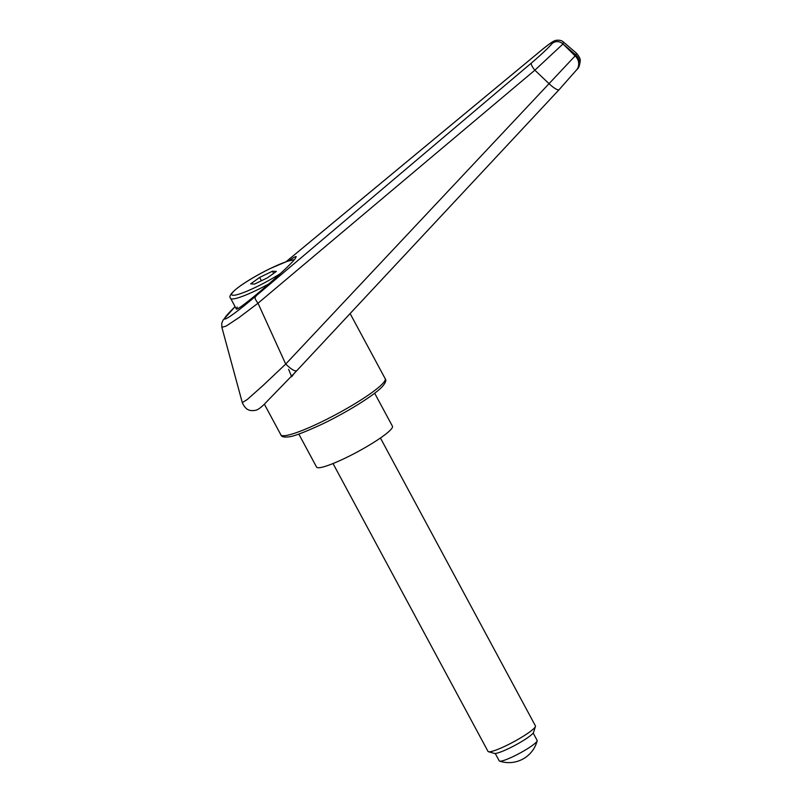 <?xml version="1.0" encoding="UTF-8"?>
<svg xmlns="http://www.w3.org/2000/svg" width="802" height="802" viewBox="0 0 802 802"><rect width="100%" height="100%" fill="white"/><g stroke="black" fill="none" stroke-linecap="round" stroke-linejoin="round"><path stroke-width="1.2" d="M289.121 260.73C293.502 257.532 295.868 256.179 296.229 256.65L295.266 258.505C288.329 268.249 236.149 312.86 236.309 308.91L237.282 307.056M576.608 69.985A10.767 10.185 -142.5 0 0 576.678 69.884A10.767 10.185 -142.5 0 0 576.688 69.884A10.767 10.185 -142.5 0 0 578.673 63.228A10.767 10.185 -142.5 0 0 575.124 55.899L285.712 364.058L262.755 385.752L247.227 399.536L242.284 402.624M577.39 68.962A10.767 10.185 -142.5 0 0 577.39 68.952A10.767 10.185 -142.5 0 0 579.385 62.295A10.767 10.185 -142.5 0 0 575.836 54.967L575.124 55.899A13544.356 4367.782 -136.8 0 1 563.014 43.96A13544.356 4367.782 -136.8 0 1 575.836 54.967L576.488 53.243C579.285 56.571 580.528 59.127 580.237 60.922C579.595 65.724 578.643 68.401 577.39 68.962L559.114 89.674A10.767 2.496 -137 0 1 548.969 83.598A10787.562 2258.943 44.5 0 0 534.854 70.185L563.014 43.96M285.712 364.058C291.236 369.321 294.905 371.567 296.71 370.775L263.878 404.649C260.149 408.228 257.282 410.133 255.267 410.353C249.572 411.165 245.873 410.273 242.294 402.644L221.873 327.336L226.154 326.063L239.076 317.522L258.003 303.226L534.854 70.185A8.08 2.015 49.8 0 1 531.315 63.107L255.046 296.73C226.314 321.111 214.084 327.196 235.096 306.655M286.124 261.703L540.779 50.777C550.312 42.997 554.152 40.521 552.307 43.328C555.806 40.872 559.325 41.042 562.854 43.819L563.455 42.055L576.488 53.243M285.662 363.988L258.003 303.226C255.577 299.998 254.595 297.843 255.046 296.73M552.307 43.328C548.698 47.619 541.701 54.205 531.315 63.107M374.654 393.211L392.439 426.233A43.077 5.985 151.7 0 1 391.577 428.709A43.077 5.985 151.7 0 1 351.647 454.924A43.077 5.985 151.7 0 1 316.579 467.085L298.805 434.052M333.02 463.536L488.007 751.384A26.917 3.739 -28.3 0 0 488.498 751.725L494.313 753.409A22.546 3.138 -28.3 0 0 513.671 746.03A22.546 3.138 -28.3 0 0 533.18 733.038A22.546 3.138 -28.3 0 0 533.631 732.236L535.435 726.442A26.917 3.739 -28.3 0 0 535.415 725.86L380.429 438.012M488.498 751.725A26.917 3.739 -28.3 0 0 511.596 742.923A26.917 3.739 -28.3 0 0 534.884 727.404A26.917 3.739 -28.3 0 0 535.435 726.442M533.17 733.038L537.16 740.436A21.534 2.987 151.7 0 1 537.18 740.868A21.534 2.987 151.7 0 1 536.728 741.67A21.534 2.987 151.7 0 1 517.992 754.141A21.534 2.987 151.7 0 1 499.576 761.118A21.534 2.987 151.7 0 1 499.225 760.857L495.245 753.459M259.637 277.432L272.479 271.216L276.349 271.427L267.377 277.853L254.535 284.078L250.665 283.868L259.637 277.432L261.412 280.74M272.479 271.216L273.632 273.372M294.174 373.491L291.667 376.75L288.61 369.321M255.236 297.161L256.52 295.487M280.87 434.834C281.342 436.779 283.978 437.451 288.78 436.839C293.392 436.549 304.82 432.168 323.046 423.707C347.657 411.847 374.765 394.965 382.484 386.394C385.662 382.694 386.554 380.128 385.171 378.674A59.228 8.231 151.7 0 1 383.998 382.073A59.228 8.231 151.7 0 1 321.341 421.972A59.228 8.231 151.7 0 1 280.87 434.834L264.369 404.188M294.204 373.441L296.6 370.895M296.71 370.775L559.164 89.613A10.767 2.496 -137 0 1 559.114 89.674L296.66 370.835M280.319 273.632A36.08 5.012 151.7 0 1 256.389 286.915A36.08 5.012 151.7 0 1 232.46 292.68A36.08 5.012 151.7 0 1 270.625 268.379A36.08 5.012 151.7 0 1 294.043 259.998M269.061 283.798A38.767 5.383 151.7 0 1 257.121 289.953A38.767 5.383 151.7 0 1 230.635 298.374L236.309 308.91M385.171 378.674L350.113 313.562M221.863 327.316L221.763 323.296L222.996 320.198L235.086 306.625M286.073 261.723L540.929 50.626C551.956 41.534 554.382 40.681 555.826 40.381C559.335 39.899 561.881 40.461 563.455 42.055M294.334 259.658L287.317 261.302L270.715 268.299C259.236 273.923 249.211 279.697 240.66 285.632C231.678 292.128 228.339 296.379 230.635 298.374M499.576 761.118A29.323 29.323 0 0 0 537.18 740.868"/></g></svg>
